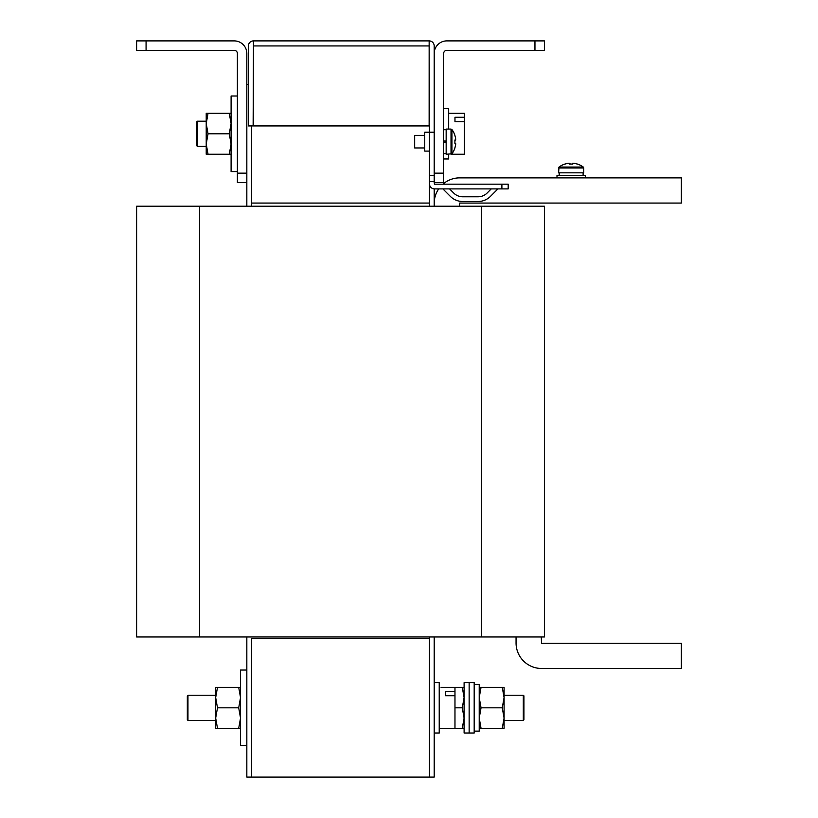 <?xml version="1.0" encoding="UTF-8"?>
<svg xmlns="http://www.w3.org/2000/svg" width="818" height="818" viewBox="0 0 818 818"><rect width="100%" height="100%" fill="white"/><g stroke="black" fill="none" stroke-linecap="round" stroke-linejoin="round"><path stroke-width="1.23" d="M434.194 636.977L434.194 777.1L429.47 777.1L429.47 636.977L429.47 638.551L251.555 638.551L429.47 638.551L429.47 777.1L246.832 777.1L246.832 636.977M251.555 638.551L251.555 777.1L251.555 638.551M429.47 203.069L251.555 203.069L251.555 206.218L251.555 125.921L251.555 203.069L429.47 203.069L429.47 206.218L429.47 183.856L429.47 203.069M534.952 40.9L544.399 40.9L544.399 50.348L534.952 50.348L534.952 40.9L446.781 40.9A12.597 12.597 0 0 0 434.194 53.497L434.194 45.941A5.041 5.041 0 0 0 429.153 40.9L429.133 125.921L253.468 125.921L253.468 45.941L429.133 45.941M534.952 50.348L446.781 50.348A3.149 3.149 0 0 0 443.642 53.497L443.642 182.598L434.194 182.598L434.194 132.219L429.47 132.219L429.133 121.197M443.642 173.15L434.194 173.15L434.194 53.497M146.074 50.348L234.234 50.348A3.149 3.149 0 0 1 237.384 53.497L237.384 173.15L246.832 173.15L246.832 53.497A12.597 12.597 0 0 0 234.234 40.9L146.074 40.9L146.074 50.348L136.626 50.348L136.626 40.9L146.074 40.9M246.832 173.15L246.832 182.598L237.384 182.598L237.384 173.15M501.894 188.897L501.894 184.173L508.193 184.173L508.193 188.897L434.501 188.897A5.041 5.041 0 0 1 429.47 183.856L429.47 132.219L424.746 132.219L424.746 151.105L429.47 151.105M501.894 184.173L434.501 184.173L434.194 182.598M434.194 181.657L429.47 181.657M434.194 175.359L429.47 175.359M253.468 45.941L253.447 40.9A5.041 5.041 0 0 0 248.406 45.941L248.406 125.921L253.13 125.921L253.468 45.624M253.468 40.9L429.133 40.9M449.552 188.897L453.745 193.079A12.597 12.597 0 0 0 462.651 196.77L478.162 196.77A12.597 12.597 0 0 0 487.068 193.079L491.25 188.897M442.875 188.897L450.401 196.422A17.321 17.321 0 0 0 462.651 201.494L478.162 201.494A17.321 17.321 0 0 0 490.401 196.422L497.927 188.897M434.194 188.886L434.194 206.218M248.406 84.356L246.832 84.356M246.832 182.598L246.832 206.218M442.916 184.173A25.501 25.501 0 0 1 459.696 177.874L681.374 177.874L681.374 203.069L459.696 203.069L459.379 206.218M438.704 188.897A25.501 25.501 0 0 0 434.194 203.385M541.25 636.977L541.567 643.275L681.374 643.275L681.374 668.47L541.567 668.47A25.501 25.501 0 0 1 516.056 642.958L516.056 636.977M206.218 121.197L206.218 113.324L206.218 121.197L197.394 121.197L197.394 146.391L206.218 146.391M464.103 728.296L439.225 728.296M454.972 707.826L462.272 707.826L464.103 718.061L462.272 728.296M462.272 707.826L464.103 697.59L462.272 687.355L464.103 687.355M454.972 728.296L454.972 687.355L462.272 687.355M441.055 687.355L454.972 687.355M229.265 133.794L231.095 123.559L229.265 113.324L208.038 113.324L206.218 123.559L206.218 144.029L208.038 133.794L229.265 133.794L231.095 144.029L229.265 154.254L231.095 154.254M208.038 133.794L206.218 123.559L206.218 113.324L208.038 113.324M208.038 154.254L206.218 154.254L206.218 144.029L208.038 154.254L229.265 154.254M229.265 113.324L231.095 113.324M238.713 707.826L217.486 707.826L215.666 718.061L215.666 728.296L240.533 728.296L238.713 728.296L240.533 718.061L238.713 707.826L240.533 697.59L238.713 687.355L240.533 687.355L215.666 687.355L215.666 697.59L217.486 687.355M217.486 728.296L215.666 718.061L215.666 697.59L217.486 707.826M481.045 707.826L479.215 697.59L481.045 687.355L504.092 687.355L504.092 728.296L502.262 728.296L504.092 718.061L502.262 707.826L481.045 707.826L479.215 718.061L481.045 728.296L502.262 728.296M502.262 687.355L504.092 697.59L502.262 707.826M479.215 728.296L481.045 728.296M481.045 687.355L479.215 687.355M469.143 733.02L469.143 682.631L464.103 682.631L464.103 733.02L469.143 733.02L469.143 682.631L474.184 682.631L474.184 733.02L469.143 733.02M448.673 154.254L448.673 158.978L443.642 158.978M443.642 108.6L448.673 108.6L448.673 129.07M246.832 745.607L240.533 745.607L240.533 670.044L246.832 670.044M237.384 171.576L231.095 171.576L231.095 96.003L237.384 96.003M434.194 682.631L439.225 682.631L439.225 733.02L434.194 733.02M474.184 731.128L479.215 731.128L479.215 684.523L474.184 684.523M455.667 140.042L455.667 138.927A20.399 20.399 0 0 0 454.869 135.41L454.931 135.389A20.47 20.47 0 0 0 451.935 129.53L451.935 153.794A20.47 20.47 0 0 0 454.931 147.946L454.869 147.915A20.399 20.399 0 0 0 455.667 144.397L455.667 143.283L454.869 143.283A20.235 18.108 -90 0 0 454.869 140.042L455.667 140.042L454.869 140.042M424.746 135.369L414.665 135.369L414.665 147.956L424.746 147.956M446.158 141.667L446.158 154.254L451.935 153.794L451.025 154.254L451.025 129.07L446.158 129.07L446.158 141.667M443.642 142.291L446.158 142.291M446.158 141.033L443.642 141.033M564.778 164.121A20.235 1.861 -116.6 0 1 564.86 164.07A20.47 20.47 0 0 0 559.031 167.056L558.571 167.976L583.766 167.976L583.766 172.833L558.571 172.833L559.031 167.056L583.295 167.056A20.47 20.47 0 0 0 577.447 164.06L577.416 164.121A20.399 20.399 0 0 0 573.899 163.324L572.784 163.324L572.784 164.121A20.235 18.108 180 0 0 569.543 164.121L569.543 163.324L568.428 163.324A20.399 20.399 0 0 0 564.921 164.121L564.89 164.06A20.399 20.297 90 0 1 568.285 163.324L568.428 163.324M583.766 167.966L583.295 167.056A20.47 20.47 0 0 0 577.477 164.07A20.235 1.861 116.6 0 0 577.303 164.081M577.375 164.06A20.399 20.297 -90 0 0 574.052 163.324L573.899 163.324M571.485 164.06A20.235 18.016 168.3 0 1 572.15 164.06A20.399 2.096 -90 0 1 572.498 163.324L572.784 163.324M570.841 164.06A20.235 18.016 -168.3 0 0 569.543 164.081M570.177 164.06A20.399 2.096 90 0 0 569.829 163.324L569.543 163.324M569.829 163.324L569.829 164.07M583.111 172.833L583.111 175.359M556.997 177.874L556.997 175.359L585.34 175.359L585.34 177.874M215.666 695.228L187.956 695.228L187.956 720.423L215.666 720.423M187.956 720.423L187.322 719.789L187.322 695.862L187.956 695.228M454.972 695.75L445.524 695.75L445.524 691.302L454.972 691.302M445.524 695.75L445.524 691.302M504.092 720.423L523.305 720.423L523.305 695.228L504.092 695.228M523.305 695.228L523.929 695.862L523.929 719.789L523.305 720.423M454.972 121.718L454.972 117.26L454.972 121.718L464.419 121.718L464.419 154.254L451.025 154.254M197.394 146.391L196.77 145.757L196.77 121.821L197.394 121.197M454.972 117.26L464.419 117.26L464.419 113.324L448.673 113.324M464.419 121.718L464.419 117.26M429.47 121.197L429.133 45.624M481.424 636.977L481.424 206.218L544.399 206.218L544.399 636.977L136.626 636.977L136.626 206.218L199.602 206.218L199.602 636.977M481.424 206.218L199.602 206.218M445.524 142.291L445.524 141.033M443.642 153.631L446.158 153.631M443.642 129.694L446.158 129.694M559.031 167.056A20.47 20.47 0 0 0 559.031 167.066L558.571 167.976M583.766 167.976L583.295 167.056M559.195 175.359L559.195 172.833"/></g></svg>
